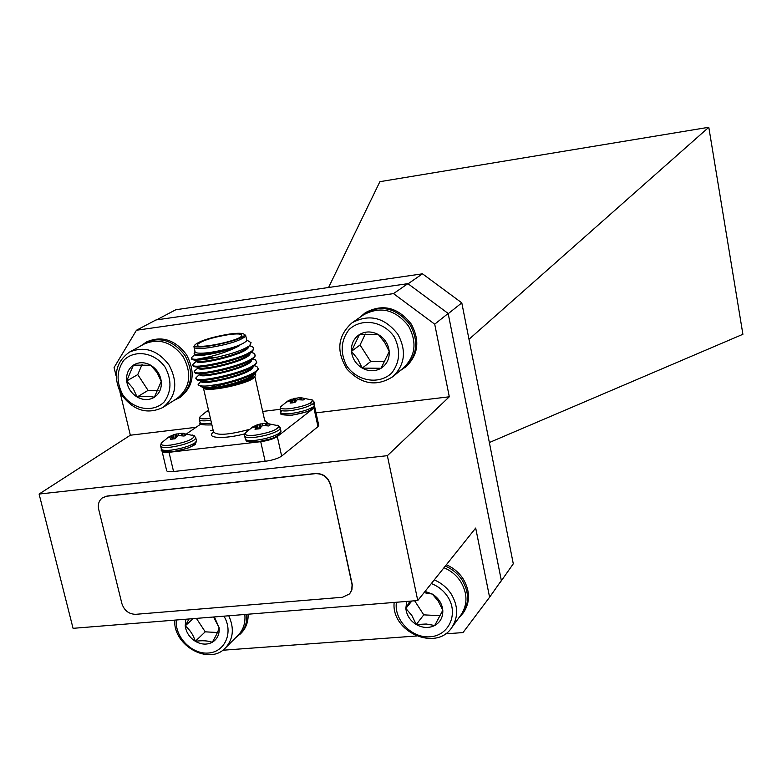 <?xml version="1.0" encoding="UTF-8"?>
<svg xmlns="http://www.w3.org/2000/svg" width="782" height="782" viewBox="0 0 782 782"><rect width="100%" height="100%" fill="white"/><g stroke="black" fill="none" stroke-linecap="round" stroke-linejoin="round"><path stroke-width="1.17" d="M513.285 563.802L461.8 302.859L448.203 313.69L501.389 580.733L513.285 563.802M408.067 283.798L422.495 273.817L175.784 309.75L156.595 319.867M422.495 273.817L461.8 302.859M498.398 584.701L501.389 580.733M489.356 442.534L742.9 334.285L708.795 127.27L379.886 181.678L328.557 287.502M708.795 127.27L468.995 339.3M279.037 433.414C278.255 436.718 271.09 439.523 257.542 441.84M277.014 425.105L278.744 425.848C278.402 429.435 270.611 432.544 255.372 435.163C247.053 435.945 243.837 435.085 245.724 432.593L252.811 426.884L253.847 426.933M262.693 425.594L262.341 423.785L265.919 423.209L278.754 425.848L280.347 428.311L279.018 429.983C273.837 433.316 265.968 435.74 255.421 437.255C248.197 437.998 244.58 437.451 244.571 435.623L245.362 433.013M265.733 425.457L265.479 423.482L270.875 424.382L268.783 425.965L262.996 425.516L261.491 426.327L260.015 428.653L255 429.25L256.31 426.395L251.501 428.018L252.811 426.884M262.341 423.785L258.813 424.352L253.642 426.444M267.053 423.199L265.919 423.209M445.339 633.87L463.012 632.57L489.591 597.223L475.691 528.055L417.764 600.537L73.058 628.327L39.1 494.048L387.364 455.681L449.308 396.787L316.016 412.847M417.764 600.537L387.364 455.681M349.662 593.792L351.9 589.911L352.271 584.623L330.571 484.723C328.176 477.196 323.22 473.442 315.703 473.481L107.066 496.042L102.55 497.743M250.866 374.265L253.036 374.637M254.737 376.641L254.316 377.266C250.25 383.385 207.729 392.603 203.691 388.224M254.766 372.027L255.45 372.222L255.743 375.125C252.107 380.521 221.912 389.113 208.999 389.035L202.968 387.696M202.323 387.344C204.63 388.654 214.112 387.002 230.778 382.388L207.846 385.927C202.02 386.308 198.775 385.888 198.09 384.666L201.297 380.814M194.102 347.462L194.992 351.323C194.845 353.366 199.889 353.747 210.114 352.477C230.162 349.075 242.4 345.126 246.838 340.649L246.662 339.857M194.982 351.313L194.092 353.747C195.744 354.862 201.042 354.705 209.987 353.278L220.827 351.01L239.751 345.546C231.423 350.082 221.326 353.826 209.439 356.768L196.702 359.3C192.724 359.349 190.964 358.821 191.424 357.726L195.197 354.226M247.229 347.736L249.614 345.664C243.515 349.837 232.684 353.669 217.132 357.178L196.702 359.3M249.614 345.664L251.081 342.692L249.39 341.646M318.685 425.125L317.981 426.64L313.934 408.018L314.579 406.474M162.373 450.627L162.05 451.204C162.011 452.416 164.328 452.788 169.029 452.309L260.729 441.683C268.138 440.618 273.661 438.907 277.307 436.542L281.657 456.082L317.981 426.64M281.657 456.082C278.03 458.526 272.527 460.266 265.137 461.302L260.729 441.683M169.029 452.309L173.565 471.536L265.137 461.302M173.565 471.536C168.873 471.996 166.546 471.585 166.576 470.314L162.187 451.761M39.1 494.048L130.34 435.222L196.047 427.304M130.34 435.222L119.959 391.978M116.088 375.878L114.084 367.55L136.449 330.248L393.493 293.612L407.891 283.661L448.164 313.465L501.34 580.518L489.591 597.223M448.164 313.465L434.714 324.178L449.308 396.787M434.714 324.178L393.493 293.612M174.748 620.155L174.748 620.126C173.027 645.717 209.361 665.785 225.451 647.916L238.139 635.219C243.398 629.745 245.616 622.834 244.815 614.486M416.435 635.991L222.733 650.243M136.449 330.248L155.96 319.965L407.891 283.661M277.307 436.542L313.934 408.018M279.985 409.328L262.674 411.449M200.994 423.903L186.947 433.57M217.132 357.178C202.988 360.14 194.542 360.864 191.785 359.368L191.619 358.557M253.593 348.273L253.759 349.271L251.833 351.753C242.596 360.003 195.754 370.13 193.35 366.074L193.154 365.243M248.774 352.819L249.829 352.926M255.088 354.93L255.245 355.937L253.27 358.508C243.964 366.836 197.504 376.885 194.913 372.779L194.689 371.909M250.475 359.427L251.345 359.525M256.574 361.577L256.731 362.604L254.707 365.253C245.323 373.659 199.254 383.62 196.478 379.475L196.214 378.576M206.673 373.112L211.912 371.479M232.166 367.169L234.708 366.817M252.166 366.025L252.85 366.113M258.05 368.214L258.216 369.251L256.134 371.988C251.305 375.585 242.86 379.055 230.778 382.388M249.585 345.703L252.566 346.661L253.573 348.44C253.29 356.905 188.628 371.303 192.968 364.402L196.8 360.825M251.169 352.33L254.003 353.269L255.059 355.106C254.805 363.718 190.192 378.107 194.503 371.059L198.364 367.628C194.65 373.454 249.829 361.001 250.084 353.503L250.045 353.308M252.752 358.958L255.431 359.867L256.545 361.773C256.3 370.531 191.737 384.9 196.038 377.706L199.811 374.148M253.212 365.37L256.858 366.455L258.031 368.42C258.158 373.992 225.275 384.597 207.846 385.927M228.676 334.618C211.756 337.492 201.306 340.844 197.328 344.657C194.435 350.189 241.462 340.502 241.834 335.488C241.853 333.777 237.464 333.484 228.676 334.618M229.664 334.031C212.636 336.847 201.179 340.336 195.285 344.51C187.357 352.32 248.09 339.808 244.248 334.432C243.104 333.034 238.236 332.897 229.664 334.031M244.453 334.549L245.783 335.947C241.335 340.375 229.077 344.305 209.029 347.716C198.804 348.997 193.76 348.635 193.907 346.631L194.874 345.145M220.827 351.01C207.572 354.197 199.146 355.292 195.549 354.295M246.701 348.195C238.588 355.39 198.442 364.138 196.751 360.776L191.785 359.368M196.634 360.131L197.377 359.329M249.898 352.154L249.693 353.229M248.656 354.5L248.148 354.94C239.976 362.203 200.163 370.873 198.305 367.472L193.35 366.074M198.139 366.895L198.833 366.035M251.393 358.87L251.149 359.984M250.084 361.255L249.595 361.685C241.364 369.006 201.873 377.608 199.86 374.167L194.913 372.779M199.654 373.62L200.241 372.77M243.016 362.956L245.177 362.975M252.889 365.575L251.032 368.41C242.743 375.79 203.584 384.324 201.414 380.844L196.478 379.475M201.179 380.335L201.668 379.495M244.962 369.524L247.024 369.573M254.385 372.281L252.469 375.125C244.463 382.261 207.65 390.609 203.349 387.755M239.751 345.546C224.522 352.77 192.343 358.136 195.295 354.285L195.285 354.246M248.617 346.534L248.588 346.827C248.305 354.197 193.076 366.66 196.829 360.961L196.79 360.815M197.611 360.121L198.911 359.329M199.097 366.797L200.456 365.947M251.227 358.977L251.579 359.71M251.599 359.955L251.569 360.16C251.345 367.784 196.214 380.228 199.889 374.275L199.869 374.167M200.427 373.61L201.736 372.701M240.68 363.845L243.261 363.777M252.752 365.663L253.065 366.817C252.86 374.558 197.768 386.992 201.424 380.922L201.404 380.844M202.225 380.003L203.046 379.446M242.762 370.385L245.206 370.345M254.277 372.349L254.551 373.454C254.697 378.791 222.714 388.703 208.999 389.035M330.385 484.889C327.99 477.362 323.034 473.609 315.517 473.648L106.831 496.208L102.432 497.821C98.913 500.548 97.672 504.38 98.688 509.336L121.884 603.596C124.279 610.595 128.903 614.173 135.736 614.32L342.584 597.253L349.574 593.89L351.724 590.107L352.096 584.819L330.571 484.723M194.581 443.111C193.77 446.424 186.497 449.279 172.754 451.673M192.567 435.036L194.298 435.75C193.653 439.347 185.715 442.475 170.486 445.124C162.754 445.867 159.831 445.056 161.698 442.7L168.629 437.03L169.938 436.855M178.824 435.545L178.492 433.805L181.825 433.267L194.298 435.75L195.852 438.135L194.2 439.973C188.638 443.306 180.74 445.711 170.505 447.187C163.809 447.881 160.496 447.372 160.564 445.662L161.258 443.228M181.492 435.574L181.219 433.57L186.399 434.46L184.102 436.043L178.462 435.594L176.918 436.395L175.295 438.702L170.456 439.279L171.991 436.444L167.416 438.028L168.629 437.03M178.492 433.805L175.188 434.274L169.753 436.444M172.998 434.978L175.188 434.274L176.038 437.539M181.825 433.267L183.291 433.228M312.741 407.227C312.292 410.188 305.586 412.788 292.605 415.027M311.119 399.465L312.565 400.101C312.253 403.317 304.921 406.151 290.591 408.624C282.566 409.426 279.379 408.693 281.041 406.435L287.747 401.039L288.734 401.049M297.092 399.807L296.759 398.136L293.885 398.488L294.912 402.495L297.268 399.7L303.181 400.003L305.078 398.566L300.171 397.53L312.565 400.101L314.071 402.388L312.917 403.835C308.167 406.875 300.738 409.133 290.65 410.618C283.612 411.371 280.064 410.912 280.005 409.23L280.758 406.767M294.912 402.505L290.102 403.092L291.246 400.452L286.603 402.046L287.747 401.039M291.51 399.26L288.548 400.609M296.759 398.136L300.171 397.53M211.883 424.763L211.189 424.851M213.242 430.667L210.495 430.315M210.417 418.39L209.077 418.565C201.6 419.328 198.687 418.634 200.348 416.493L206.907 411.127L208.12 410.941M206.907 411.127L205.842 412.016L208.657 410.736M208.55 410.267L207.963 410.579M129.401 352.135L144.113 344.08C158.893 337.824 171.893 341.998 183.115 356.602C192.245 373.864 190.221 387.823 177.045 398.478L162.939 407.451C147.153 414.861 133.302 410.55 121.366 394.519C112.637 376.562 115.316 362.437 129.401 352.135C144.387 345.81 157.583 350.072 169 364.93C178.306 382.476 176.282 396.66 162.939 407.451M165.217 367.305C171.864 380.101 171.502 391.645 164.161 401.958C153.008 413.101 133.145 409.621 122.862 394.89C116.244 382.3 116.508 370.815 123.673 360.434C134.641 349.085 154.797 352.35 165.217 367.305M150.75 365.243C156.742 369.006 160.242 374.382 161.248 381.372C161.796 388.351 159.508 393.639 154.367 397.246C148.971 400.423 143.223 400.345 137.114 397.012C131.19 393.268 127.71 387.94 126.674 381C126.088 374.07 128.336 368.772 133.429 365.106C138.815 361.87 144.582 361.91 150.75 365.243L157.114 372.613L161.248 381.372L154.367 397.246C150.124 396.269 144.367 396.191 137.114 397.012L133.067 388.361L126.674 381L133.429 365.106L150.75 365.243M137.114 397.012L148.062 390.384L158.072 390.511M142.05 364.529L137.759 374.578L148.062 390.384M126.674 381L137.759 374.578M140.418 346.103L146.733 341.842C161.796 335.478 175.031 339.73 186.458 354.608C195.744 372.173 193.672 386.386 180.261 397.246L173.506 400.726M145.198 342.682C160.281 336.309 173.536 340.581 184.982 355.478C194.288 373.073 192.225 387.315 178.785 398.185M228.774 615.776C234.434 628.347 233.319 639.06 225.451 647.916M223.955 616.167C233.701 632.198 225.099 652.1 208.325 653.029C191.698 654.485 174.542 636.744 176.38 619.999M214.385 616.939L219.146 627.809C219.615 634.339 217.318 639.158 212.245 642.286C206.917 645.003 201.277 644.671 195.314 641.289C189.527 637.535 186.165 632.413 185.217 625.903L185.803 619.236M189.029 618.982L185.217 625.903C189.958 629.813 193.33 634.945 195.314 641.289C202.323 640.341 207.963 640.673 212.245 642.286C215.832 636.245 218.129 631.416 219.146 627.809L213.574 616.998M195.314 641.289L205.226 631.827L217.416 632.521M196.409 618.386L205.226 631.827M185.217 625.903L193.066 618.65M248.138 614.212C248.334 621.827 246.017 628.132 241.169 633.146L235.48 637.887M246.75 614.329C247.268 622.433 244.962 629.148 239.849 634.466M352.086 322.771L363.522 314.863C380.482 305.811 395.477 309.535 408.517 326.035C417.168 342.125 415.545 356.025 403.639 367.745L392.945 376.601C376.641 386.992 361.313 384.48 346.964 369.075C335.957 351.118 337.668 335.683 352.086 322.771C369.3 313.592 384.548 317.404 397.833 334.207C406.65 350.58 405.027 364.715 392.945 376.601M394.099 336.671C400.863 350.101 400.032 362.262 391.596 373.161C378.977 384.949 357.413 381.401 346.758 365.956C340.004 352.75 340.747 340.659 348.977 329.681C361.392 317.668 383.297 320.972 394.099 336.671M378.371 334.579C384.773 338.498 388.39 344.139 389.221 351.499C389.544 358.85 386.826 364.432 381.078 368.254C375.057 371.626 368.781 371.577 362.242 368.107C355.908 364.207 352.311 358.606 351.45 351.323C351.079 344.021 353.747 338.43 359.446 334.54C365.458 331.099 371.763 331.109 378.371 334.579L384.636 342.36L389.221 351.499L381.078 368.254L362.242 368.107L357.755 359.075L351.45 351.323L359.446 334.54L378.371 334.579M362.242 368.107L370.688 361.558L384.773 361.646M365.282 334.051L360.062 344.989L370.688 361.558M351.45 351.323L360.062 344.989M359.368 317.736L365.419 312.663C382.691 303.455 397.96 307.258 411.234 324.051C420.032 340.424 418.38 354.578 406.259 366.514L399.758 370.961M364.226 313.484C381.528 304.266 396.826 308.069 410.12 324.901C418.937 341.304 417.275 355.478 405.144 367.432M443.971 567.752C450.95 570.684 456.522 575.317 460.696 581.652C467.607 593.479 467.724 604.525 461.057 614.789L451.673 627.731C435.994 651.836 390.961 631.788 394.157 602.443M434.245 579.921C441.341 582.913 447.011 587.634 451.263 594.076C458.291 606.099 458.428 617.321 451.673 627.731M431.332 583.567C438.174 586.197 443.629 590.586 447.705 596.734C458.731 613.342 449.279 635.219 430.726 636.734C412.339 638.845 393.717 620.116 396.425 602.257M425.056 591.417L432.329 594.076C438.555 598.015 442.045 603.421 442.798 610.302C443.062 617.154 440.354 622.228 434.704 625.522C428.78 628.386 422.632 628.054 416.259 624.535C410.091 620.615 406.62 615.248 405.838 608.425L406.738 601.426M409.895 601.172L405.838 608.425L411.86 615.512L416.259 624.535L426.268 624.016L434.704 625.522L442.798 610.302L438.301 601.172L432.329 594.076L424.059 592.668M416.259 624.535L423.756 614.857L440.139 615.708M414.665 600.791L423.756 614.857M405.838 608.425L411.811 601.026M446.327 564.799C453.345 567.791 458.956 572.483 463.149 578.866C470.178 590.889 470.295 602.14 463.511 612.599L458.438 618.406M445.32 566.07C452.338 569.071 457.959 573.763 462.172 580.156C469.2 592.209 469.327 603.479 462.533 613.948M256.095 440.256C248.881 440.989 245.255 440.432 245.245 438.585C247.004 441.028 243.476 442.153 257.356 441.938L271.813 438.604C277.61 436.141 280.288 434.714 279.839 434.342L281.012 431.283L279.682 432.954C274.502 436.307 266.642 438.741 256.095 440.256M280.846 430.55L280.161 427.549M260.396 423.903L261.227 426.679M266.838 423.717L267.161 425.652M260.259 423.932L261.129 426.816M266.642 423.697L266.965 425.623M259.223 424.235L260.25 428.223M265.636 423.541L265.89 425.476M258.813 424.352L259.927 428.673M257.454 424.792L258.285 428.947M257.239 424.861L258.07 428.976M256.995 429.103L256.3 426.943M256.34 426.855L257.063 429.103L256.34 426.845M257.19 429.083L256.31 426.395M203.418 387.98L213.466 431.654C216.203 435.76 228.031 435.046 248.959 429.513M254.844 376.465L264.59 420.022M264.678 420.403L267.679 423.209M244.874 433.805C223.965 439.425 204.982 438.272 213.457 432.143M196.35 440.286L196.526 441.048L194.884 442.905C189.332 446.248 181.434 448.663 171.199 450.129C164.503 450.813 161.19 450.295 161.258 448.575L160.75 446.444M195.647 437.343L196.526 441.048L195.344 444.068C195.793 444.411 193.183 445.799 187.514 448.242L172.548 451.771C163.594 451.859 159.899 451.067 161.473 449.396M176.39 433.951L177.103 436.258M182.489 433.795L182.832 435.779M176.243 433.981L176.976 436.336M182.304 433.775L182.656 435.75M181.365 433.609L181.639 435.594M174.777 434.401L175.725 438.008M173.428 434.831L174.269 438.888M173.223 434.9L174.054 438.917M172.617 439.113L171.913 436.991M172.685 439.103L171.962 436.894M172.89 439.083L171.991 436.444L172.89 439.083M309.633 403.463L314.687 405.223L313.533 406.679C308.782 409.729 301.363 411.997 291.275 413.473C284.247 414.225 280.699 413.756 280.63 412.075L281.716 410.667M313.914 401.752L314.687 405.223L313.562 408.116C313.983 408.458 311.49 409.748 306.094 411.987L292.439 415.115C282.996 415.32 279.115 414.528 280.797 412.74M294.98 398.194L295.801 400.961M301.217 397.95L301.5 399.68M294.853 398.224L295.713 401.098M301.031 397.921L301.314 399.661M300.112 399.504L299.887 397.745M300.053 397.794L300.268 399.524M293.504 398.605L294.521 402.574M292.204 399.016L292.957 402.828M292.009 399.084L292.751 402.857M291.901 402.955L291.266 400.951M291.96 402.955L291.295 400.863L291.96 402.955M292.038 402.945L291.246 400.452M211.502 423.101L209.762 423.336C203.222 424.04 199.957 423.6 199.967 422.016L199.478 419.885M210.857 420.296L209.117 420.53C202.567 421.234 199.312 420.804 199.322 419.23L199.987 416.914M235.685 382.711L235.128 380.238L235.685 382.711M233.789 374.334L233.593 373.493L233.789 374.334M232.264 367.569L232.068 366.729L232.264 367.569M244.737 436.376L245.245 438.585M256.437 425.154L259.38 424.186M254.316 377.266L255.743 375.125M202.303 387.207L199.742 385.663M246.78 340.033L251.081 342.692M314.745 406.992L318.782 425.574M258.216 369.251L258.031 368.42M256.731 362.604L256.545 361.773M255.245 355.947L255.059 355.116M253.759 349.28L253.573 348.449M245.783 335.947L246.838 340.649M248.148 354.94L251.833 351.753M249.595 361.685L253.27 358.508M251.032 368.41L254.707 365.253M252.469 375.125L256.134 371.988M253.065 366.817L252.879 365.986M254.551 373.454L254.365 372.623M252.566 346.661L249.507 345.761M254.003 353.269L251.071 352.418M255.431 359.867L251.579 358.752M256.858 366.455L253.173 365.399M244.248 334.432L245.744 335.351M246.222 355.087L246.037 354.236M200.827 359.896L200.681 359.27M197.494 345.361L197.328 344.657M264.815 421.019L265.685 421.547L264.746 420.745M280.142 409.866L280.63 412.075M200.143 422.71C198.628 424.401 202.245 425.144 211.003 424.929L211.893 424.822"/></g></svg>
